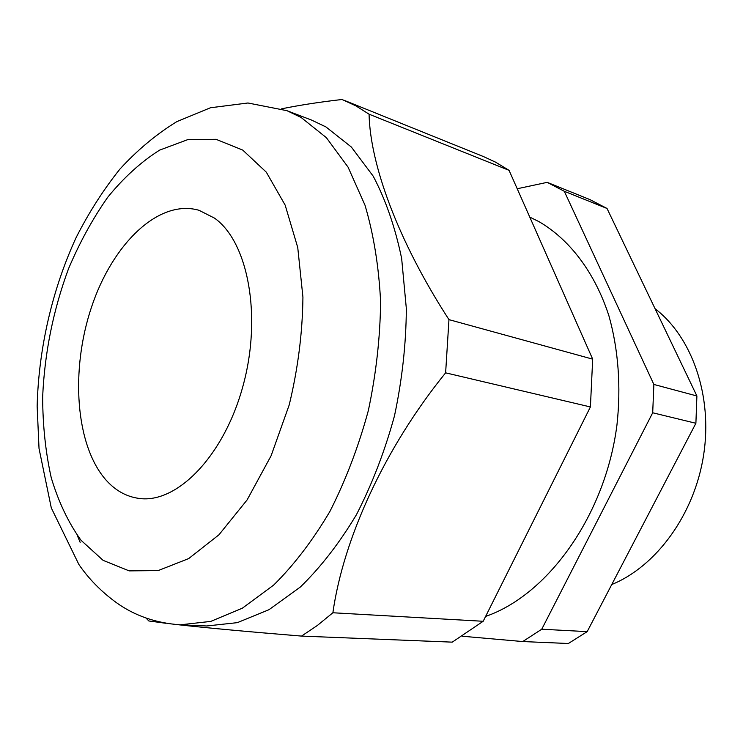 <?xml version="1.0" encoding="UTF-8"?>
<svg xmlns="http://www.w3.org/2000/svg" width="743" height="743" viewBox="0 0 743 743"><rect width="100%" height="100%" fill="white"/><g stroke="black" fill="none" stroke-linecap="round" stroke-linejoin="round"><path stroke-width="1.11" d="M462.387 636.24L522.728 641.553L541.749 629.219L652.698 412.774L653.868 384.456L564.29 191.276L547.21 182.351L517.212 188.75M547.21 182.351L589.988 199.626L607.022 208.467L696.897 395.973L695.894 423.278L587.184 631.634L568.358 643.503L522.728 641.553M281.681 108.803C300.014 105.088 320.14 101.977 342.068 99.497L355.804 105.822L369.067 114.19C370.144 164.556 397.942 240.89 448.967 319.639L445.624 372.837C385.125 447.379 343.424 538.201 332.883 612.761L317.326 625.495L301.519 636.092C247.335 631.652 206.071 627.844 177.753 624.677M301.519 636.092L452.255 642.147L483.182 621.278L590.406 406.95L592.682 359.148L509.066 170.351L495.581 162.178L483.647 156.643L344.065 100.277M105.961 479.978C75.303 445.103 70.325 370.042 91.547 307.017C112.518 243.918 158.714 198.632 199.022 210.297L214.523 218.136C248.032 241.707 262.26 316.007 242.989 385.979C224.005 456.081 176.983 503.773 139.266 498.451C126.542 496.779 115.434 490.621 105.961 479.978M180.289 624.817L206.712 625.977L237.361 622.643L269.003 609.687L300.367 586.998C320.725 567.206 339.44 543.068 356.491 514.593C372.169 484.046 384.846 451.103 394.505 415.755C402.139 379.766 406.087 344.074 406.347 308.661L401.657 258.527C395.202 227.349 385.728 199.904 373.227 176.202L351.355 147.03L325.936 126.932L311.605 120.097L286.909 110.67L301.147 117.487L326.391 137.696L348.077 167.156L365.008 205.217C373.655 234.463 378.846 266.588 380.602 301.602C380.202 337.619 376.107 373.952 368.333 410.6C358.544 446.599 345.755 480.164 329.985 511.295C312.84 540.31 294.079 564.903 273.693 585.066L242.357 608.183L210.798 621.389L180.289 624.817C155.937 623.117 134.632 615.724 116.372 602.638C101.327 591.679 88.835 578.973 78.888 564.504L51.295 507.915L39.026 448.484L37.15 406.254C38.599 348.606 52.298 289.194 76.157 237.509C88.919 212.414 103.5 189.614 119.92 169.098C137.334 150.086 156.299 134.26 176.825 121.629L210.455 107.763L247.958 102.989L286.909 110.67M611.768 584.527C656.338 566.361 694.482 514.37 703.621 455.06C712.806 395.75 691.974 336.95 655.075 308.707M485.616 616.421C547.935 594.948 605.322 515.512 616.941 425.08C621.185 386.797 618.343 349.247 608.916 315.812C594.837 272.375 569.602 239.515 539.13 221.739L529.759 217.077M165.754 623.266L148.851 620.972L146.065 618.111M652.698 412.774L695.894 423.278M587.184 631.634L541.749 629.219M564.29 191.276L607.022 208.467M696.897 395.973L653.868 384.456M445.624 372.837L590.406 406.95M483.182 621.278L332.883 612.761M369.067 114.19L509.066 170.351M592.682 359.148L448.967 319.639M80.978 540.235L103.091 560.343L129.18 570.884L158.175 570.578L188.666 558.597L218.953 534.793L247.094 499.937L271.111 455.747L289.222 404.898C297.952 368.742 302.522 332.818 302.93 297.135L297.748 247.549L285.163 205.133L266.328 172.19L242.738 150.086L216.046 139.312L187.84 139.591L159.606 150.132C141.179 161.779 123.932 177.419 107.874 197.071C92.764 218.544 79.64 242.469 68.486 268.836C53.227 310.193 44.617 352.832 42.657 396.753C42.722 425.284 45.583 452.283 51.239 477.74C58.483 501.85 68.393 522.682 80.978 540.235M80.151 542.353L77.328 535.517"/></g></svg>
